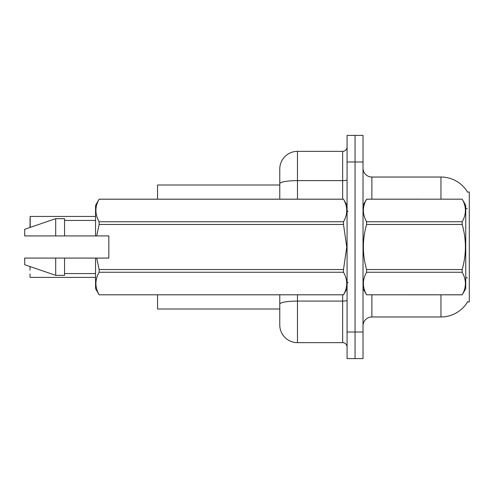 <?xml version="1.0" encoding="UTF-8"?>
<svg xmlns="http://www.w3.org/2000/svg" width="494" height="494" viewBox="0 0 494 494"><rect width="100%" height="100%" fill="white"/><g stroke="black" fill="none" stroke-linecap="round" stroke-linejoin="round"><path stroke-width="0.74" d="M467.701 301.649A30.999 30.999 0 0 1 440.957 316.969A30.999 30.999 0 0 0 467.546 301.908L469.3 301.908L469.3 192.092L467.546 192.092M279.771 185.003L157.549 185.003L157.549 199.175M279.771 308.997L157.549 308.997L157.549 294.825M363.022 325.824A8.855 8.855 0 0 1 371.877 316.969L440.957 316.969L440.957 294.825M355.05 332.024L355.05 358.595L363.022 358.595L363.022 332.024L355.05 332.024L355.05 358.595L347.078 358.595L347.078 332.024L355.05 332.024L355.05 161.976L355.05 332.024M347.078 332.024L347.078 135.405L355.05 135.405L355.05 161.976L355.05 135.405L363.022 135.405L363.022 332.024M440.957 199.175L440.957 177.031A30.999 30.999 0 0 1 467.608 192.197A30.999 30.999 0 0 0 440.957 177.031L371.877 177.031A8.855 8.855 0 0 1 363.022 168.176A8.855 8.855 0 0 0 371.877 177.031L371.877 199.175M297.481 294.825L297.481 342.651A17.716 17.716 0 0 1 279.771 324.941L279.771 294.825M297.481 342.651L342.651 342.651L342.651 294.825M279.771 169.059L279.771 183.7L279.771 169.059A17.716 17.716 0 0 1 297.481 151.349L342.651 151.349A4.427 4.427 0 0 0 347.078 146.922M279.771 199.175L279.771 183.7A17.716 3.075 180 0 1 297.481 180.625L342.651 180.625L342.651 151.349M347.078 347.078A4.427 4.427 0 0 0 342.651 342.651M30.017 219.991L30.19 216.452L95.552 216.452L30.19 216.452L30.19 227.073L30.017 219.991M363.022 205.374L366.597 199.175L462.18 199.175L465.756 205.374L465.756 288.626L462.18 294.801C466.466 287.317 466.466 279.802 462.18 272.256L366.597 272.256C362.312 279.74 362.312 287.255 366.597 294.801L462.18 294.825M462.18 199.175L366.597 199.199C362.312 206.683 362.312 214.198 366.597 221.744L366.597 224.455C362.312 239.448 362.312 254.478 366.597 269.545L366.597 272.256M366.597 221.744L462.18 221.744C466.466 214.26 466.466 206.745 462.18 199.199M462.18 221.744L462.18 224.455L366.597 224.455M366.597 269.545L462.18 269.545C466.466 254.478 466.466 239.448 462.18 224.455M462.18 269.545L462.18 272.256M363.022 288.626L366.597 294.825M366.597 294.801L462.18 294.801M96.694 235.928L108.834 235.928L108.834 258.072L96.694 258.072L99.133 269.545L343.503 269.545L346.757 247L343.503 224.455L99.133 224.455L96.694 235.928L95.552 235.928L95.552 205.374L99.133 199.199C94.842 206.683 94.842 214.198 99.133 221.744L343.503 221.744C347.788 214.26 347.788 206.745 343.503 199.199L99.133 199.199M343.503 269.545L343.503 272.256L99.133 272.256C94.842 279.74 94.842 287.255 99.133 294.801L343.503 294.801C347.788 287.317 347.788 279.802 343.503 272.256M96.694 258.072L95.552 258.072L95.552 288.626L99.133 294.825M99.133 269.545L99.133 272.256M95.552 258.072L64.553 258.072L64.553 275.343L55.699 275.343L55.699 258.072L24.7 258.072L24.7 264.716L55.699 275.343M64.553 258.072L55.699 258.072M24.7 258.072L36.414 258.072M347.078 205.374L343.503 199.199M343.503 221.744L343.503 224.455M99.133 294.801L343.503 294.801M99.133 221.744L99.133 224.455M55.699 218.657L55.699 235.928L24.7 235.928L24.7 229.284L55.699 218.657L64.553 218.657L64.553 235.928L95.552 235.928M55.699 235.928L64.553 235.928M30.017 266.927L30.017 270.292M30.19 277.375L95.552 277.375M30.017 277.196L30.017 273.837M30.017 223.529L30.017 226.894M371.877 294.825L371.877 316.969M467.256 208.839A30.999 5.385 180 0 0 465.756 208.462M467.355 277.949A30.999 5.385 180 0 0 465.756 277.542M363.022 161.976L347.078 161.976M347.078 300.303A4.427 0.772 0 0 1 342.651 301.074L297.481 301.074A17.716 3.075 180 0 0 279.771 304.15M297.481 151.349L297.481 199.175M342.651 199.175L342.651 180.625A4.427 0.772 0 0 0 347.078 179.853M347.967 211.574L347.078 210.691M347.078 288.626L343.503 294.825M64.553 273.571L95.552 273.571M99.133 199.175L343.503 199.175M64.553 220.429L95.552 220.429M347.967 282.426L347.078 283.309M30.19 266.748L30.64 266.748M30.19 227.073L31.159 227.073"/></g></svg>
